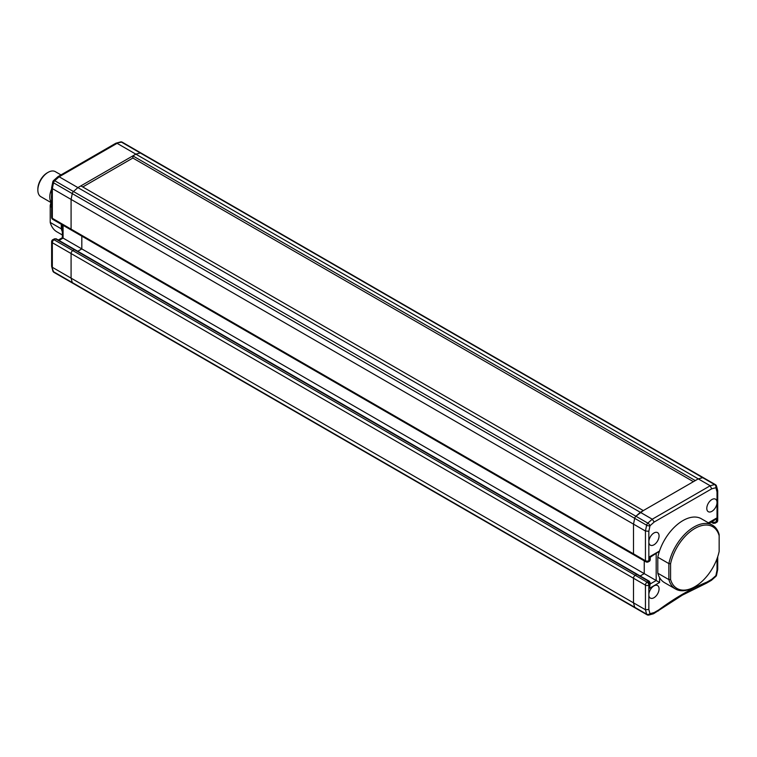 <?xml version="1.0" encoding="UTF-8"?>
<svg xmlns="http://www.w3.org/2000/svg" width="757" height="757" viewBox="0 0 757 757"><rect width="100%" height="100%" fill="white"/><g stroke="black" fill="none" stroke-linecap="round" stroke-linejoin="round"><path stroke-width="1.14" d="M73.476 283.26A2.413 1.391 -60 0 1 72.71 283.184A2.413 1.391 -60 0 1 72.275 282.56L71.082 278.131L71.082 253.538A2.413 1.391 -60 0 1 72.786 250.586L74.318 249.696A1.202 0.7 -60 0 1 74.924 249.64L637.347 574.355A1.202 0.7 120 0 0 636.751 574.412L635.208 575.292A2.413 1.391 120 0 0 633.505 578.244L633.505 602.846L634.697 607.275A2.413 1.391 120 0 0 635.132 607.899A2.413 1.391 120 0 0 635.899 607.966M659.584 577.582L659.584 582.483L649.525 588.284L648.673 581.3A1.202 0.7 -60 0 1 649.279 581.234L637.347 574.355A1.202 0.7 120 0 0 636.751 574.412L55.573 238.871L54.04 239.761A2.413 1.391 120 0 0 52.337 242.713L52.337 267.316L633.505 602.846L645.437 609.735L645.437 585.133L633.505 578.244L633.505 602.846L634.697 607.275A2.413 1.391 120 0 0 635.132 607.899L647.065 614.788A2.413 1.391 -60 0 1 646.62 614.164L72.275 282.56L71.082 278.131L71.082 253.538A2.413 1.391 -60 0 1 72.786 250.586L74.318 249.696A1.202 0.7 -60 0 1 74.924 249.64L56.179 238.815A1.202 0.7 120 0 0 55.573 238.871L52.839 239.638A2.413 2.413 0 0 0 51.627 241.729L51.627 266.256L52.839 270.902A2.413 2.413 0 0 0 53.965 272.369L72.71 283.184A2.413 1.391 -60 0 1 72.275 282.56L53.52 271.735A2.413 1.703 165 0 1 52.839 270.902M63.077 225.321L63.077 238.086L81.822 248.911L81.822 236.146L81.822 248.911L644.245 573.626L640.167 575.973L644.245 573.626L644.245 560.861L644.245 573.626L656.177 580.515L656.177 553.774M77.744 251.267L81.822 248.911L77.744 251.267M72.786 230.119A2.413 1.391 -60 0 1 71.584 230.232A2.413 1.391 -60 0 1 71.082 229.134L71.082 199.413L72.275 193.622A2.413 1.391 -60 0 1 73.476 191.53L77.905 187.604L135.844 154.154L140.272 152.971A2.413 1.391 -60 0 1 141.039 153.037L703.461 477.743A2.413 1.391 120 0 0 702.695 477.676L698.276 478.869L640.327 512.319L635.899 516.246A2.413 1.391 120 0 0 634.697 518.337L633.505 524.128L633.505 553.84A2.413 1.391 120 0 0 634.006 554.947A2.413 1.391 120 0 0 635.208 554.824M122.293 142.212A2.413 2.413 0 0 0 120.458 141.966L115.83 143.243L58.015 176.627L53.567 180.554A2.413 2.413 0 0 0 52.81 181.869A2.413 0.984 11.6 0 0 53.52 182.797L52.337 188.588L71.082 199.413L71.082 229.134L633.505 553.84A2.413 1.391 120 0 0 634.006 554.947L645.939 561.836A2.413 1.391 -60 0 1 645.437 560.729L633.505 553.84L633.505 524.128L634.697 518.337L72.275 193.622A2.413 1.391 -60 0 1 73.476 191.53L77.905 187.604L652.26 519.207L710.198 485.757L698.276 478.869L695.286 480.591L132.863 155.876L135.844 154.154L698.276 478.869L702.695 477.676L140.272 152.971A2.413 1.391 -60 0 1 141.039 153.037L122.293 142.212A2.413 1.391 120 0 0 121.527 142.146L140.272 152.971L135.844 154.154L117.098 143.328L59.15 176.788L77.905 187.604L80.885 185.881L643.308 510.597L635.899 516.246A2.413 1.391 120 0 0 634.697 518.337L646.62 525.216A2.413 1.391 -60 0 1 647.831 523.134L54.731 180.705A2.413 1.391 120 0 0 53.52 182.797L72.275 193.622L71.082 199.413L633.505 524.128L645.437 531.017L646.62 525.216A2.413 0.984 -168.4 0 0 649.979 525.765L648.844 531.272L645.437 531.017L645.437 560.729A2.413 1.391 180 0 0 648.844 560.729L649.525 560.341L649.629 561.098L648.352 561.836A2.413 1.391 60 0 0 648.844 560.729L648.844 541.842A7.229 4.173 120 0 0 650.348 545.154A7.229 4.173 120 0 0 653.963 544.794A7.229 4.173 120 0 0 658.685 538.416A7.229 4.173 120 0 0 657.578 532.625A7.229 4.173 120 0 0 653.963 532.985A7.229 4.173 120 0 0 648.844 541.842L648.844 531.272M51.627 187.679L51.627 217.325A2.413 1.391 180 0 0 52.337 218.309A2.413 1.391 120 0 0 52.839 219.416L71.584 230.232A2.413 1.391 -60 0 1 71.082 229.134L52.337 218.309L52.337 188.588L51.627 187.679L52.81 181.869M58.015 176.627L59.15 176.788L54.731 180.705A2.413 0.984 48.4 0 0 53.567 180.554M116.076 143.149L121.527 142.146A2.413 1.703 75 0 0 120.458 141.966M53.965 272.369A2.413 1.391 120 0 1 53.52 271.735L51.665 266.511M51.627 201.078A36.875 21.291 120 0 0 50.208 206.424L51.627 207.248M51.627 200.312A35.674 20.6 -60 0 0 50.208 205.573L50.208 222.426L61.289 228.822L61.289 224.29M50.208 222.426A36.875 21.291 120 0 0 56.907 231.841L62.367 235.001M62.367 231.812A36.875 21.291 -60 0 1 61.289 228.822M51.627 194.965A13.257 7.655 120 0 0 51.627 198.779M51.107 202.005A14.459 8.346 -60 0 1 51.627 189.118M37.85 190.064L37.85 189.08A13.257 7.655 -60 0 1 47.227 172.851L48.079 172.359A14.459 8.346 120 0 0 37.85 190.064A14.459 8.346 120 0 0 40.85 196.688L50.956 202.526M60.976 174.914L55.308 171.64A14.459 8.346 120 0 0 48.079 172.359L47.227 172.851M653.963 597.727A7.229 4.173 120 0 0 658.685 591.359A7.229 4.173 120 0 0 657.578 585.568A7.229 4.173 120 0 0 653.963 585.918A7.229 4.173 120 0 0 648.844 594.775A7.229 4.173 120 0 0 650.348 598.087A7.229 4.173 120 0 0 653.963 597.727M709.101 523.219L714.636 520.021L716.34 518.223L716.34 521.762L712.933 522.746A1.202 0.7 -60 0 0 713.179 523.305L713.179 523.305A1.202 0.7 -60 0 0 713.785 523.238L715.233 523.219L717.021 521.374L717.021 502.478A7.229 4.173 120 0 0 715.526 499.175A7.229 4.173 120 0 0 711.911 499.525A7.229 4.173 120 0 0 707.18 505.903A7.229 4.173 120 0 0 708.287 511.694A7.229 4.173 120 0 0 711.911 511.335A7.229 4.173 120 0 0 717.021 502.478L717.021 491.918L715.895 487.707L711.684 488.833L710.198 485.757L714.627 484.565L702.695 477.676A2.413 1.391 120 0 1 703.461 477.743L715.393 484.631A2.413 1.391 -60 0 0 714.627 484.565A2.413 1.703 75 0 1 715.895 487.707A2.413 1.703 165 0 0 716.519 486.098L716.519 486.098A2.413 2.413 0 0 0 715.393 484.631M649.525 588.284L650.235 583.06L648.844 585.133L648.844 609.48L649.979 613.681L654.18 612.555L653.528 613.757L682.436 595.097L706.508 583.164L707.095 582.01L711.684 579.36L715.895 575.632L717.021 570.116L717.021 558.713M654.18 522.027L652.26 519.207L647.831 523.134A2.413 0.984 -131.6 0 1 649.979 525.765L654.18 522.027L711.684 488.833M716.519 486.098L717.721 490.744L717.021 491.918M659.489 551.049L649.525 556.792L649.525 560.341L650.235 560.048L649.629 561.098M659.413 551.266L650.235 557.209L650.235 560.048M659.584 582.483L656.177 580.515L650.235 583.94M717.721 556.688L717.721 569.321L717.021 570.116M716.548 575.131A2.413 0.984 -168.4 0 1 715.895 575.632A2.413 0.984 -131.6 0 1 715.791 576.446A2.413 2.413 0 0 0 716.548 575.131L717.712 569.434M648.844 609.48L645.437 609.735L646.62 614.164A2.413 1.703 165 0 0 649.979 613.681A2.413 1.703 75 0 1 648.891 615.034A2.413 2.413 0 0 1 647.065 614.788M706.508 583.164L711.438 580.307L711.684 579.36M653.528 613.757L648.891 615.034M658.42 610.918L658.77 609.905A243.432 140.547 -60 0 1 682.937 593.99A243.432 140.547 -60 0 1 707.095 582.01M670.579 563.738A35.674 20.6 -60 0 1 694.86 528.462A35.674 20.6 -60 0 1 719.15 535.701L719.15 551.427A35.674 20.6 -60 0 1 694.86 586.713A35.674 20.6 -60 0 1 670.579 579.474L670.579 563.738L668.876 563.605L657.795 557.209A36.875 21.291 -60 0 1 682.937 520.589A36.875 21.291 -60 0 1 701.37 518.763L712.451 525.159A36.875 21.291 120 0 0 694.008 526.986A36.875 21.291 120 0 0 668.876 563.605L668.876 579.607L657.795 573.21L657.795 557.209M719.15 535.701L719.15 534.574A36.875 21.291 120 0 0 712.451 525.159M670.579 579.474L668.876 579.607A36.875 21.291 120 0 0 675.575 589.031L664.495 582.635A36.875 21.291 -60 0 1 657.795 573.21M675.575 589.031A36.875 21.291 120 0 0 694.008 587.205L694.86 586.713M719.15 551.427L719.15 550.576M52.839 239.638A2.413 1.391 -120 0 1 54.04 239.761L635.208 575.292L636.751 574.412L648.673 581.3L647.14 582.18L635.208 575.292A2.413 1.391 120 0 0 633.505 578.244L52.337 242.713A2.413 1.391 180 0 1 51.627 241.729M693.412 481.67L132.863 158.043L82.759 186.97M132.863 158.043L132.863 155.876M63.077 238.086L58.999 240.442M712.933 521.005L712.933 522.746L711.419 521.876M649.279 581.234L650.235 583.06M645.437 585.133A2.413 1.391 -60 0 1 647.14 582.18A2.413 1.391 -120 0 1 648.844 585.133A2.413 1.391 180 0 1 645.437 585.133M654.18 612.555L658.77 609.905M708.391 522.813L716.34 518.223M717.721 520.39A2.413 1.391 180 0 1 717.021 521.374A2.413 1.391 -120 0 1 716.519 522.481A2.413 2.413 0 0 0 717.721 520.39L717.721 490.744M51.627 217.325A2.413 2.413 0 0 0 52.839 219.416M62.367 224.914L62.367 237.679L58.289 240.035M56.179 238.815L54.116 238.9M716.519 522.481L713.179 523.305L711.069 522.084M645.939 561.836A2.413 2.413 0 0 0 648.352 561.836M715.791 576.446L711.438 580.307M71.584 230.232L634.006 554.947M72.71 283.184L635.132 607.899"/></g></svg>
